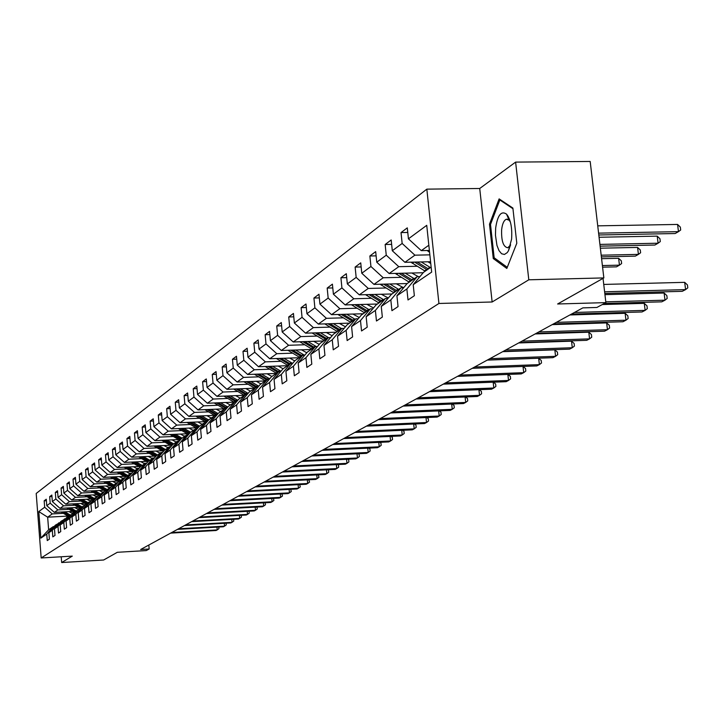 <?xml version="1.0" encoding="UTF-8"?>
<svg xmlns="http://www.w3.org/2000/svg" width="724" height="724" viewBox="0 0 724 724"><rect width="100%" height="100%" fill="white"/><g stroke="black" fill="none" stroke-linecap="round" stroke-linejoin="round"><path stroke-width="1.09" d="M426.834 189.145L36.2 493.46L41.178 557.969L438.925 303.474L426.834 189.145L479.722 188.493L492.139 301.989L528.801 279.799L515.615 162.104L479.722 188.493M515.615 162.104L590.187 161.461L603.843 277.916L557.616 303.989L605.879 302.614L603.038 278.369M507.805 217.082L508.103 216.223M61.205 556.774L61.667 562.539L103.65 560.005L117.324 552.294L146.257 550.575L149.162 549L148.827 545.036M528.801 279.799L603.843 277.916M68.101 516.067L47.657 517.18L48.635 529.787L53.223 526.638L46.752 534.104L47.259 540.575L49.386 539.154L48.879 532.665L52.309 530.321L52.825 536.864L54.997 535.416L54.481 528.846L57.992 526.457L58.517 533.063L60.735 531.588L60.21 524.945L63.803 522.502L64.336 529.19L66.608 527.669L66.074 520.954L69.748 518.456L70.291 525.217L72.617 523.66L72.074 516.873L75.839 514.312L76.382 521.153L78.762 519.561L78.219 512.692L82.065 510.076L82.617 516.99L85.061 515.361L84.5 508.411L88.446 505.732L89.007 512.728L91.505 511.063L90.943 504.031L94.98 501.279L95.55 508.366L98.111 506.655L97.532 499.542L101.677 496.727L102.256 503.895L104.88 502.139L104.292 494.945L108.537 492.058L109.125 499.307L111.813 497.515L111.215 490.229L115.569 487.27L116.175 494.61L118.926 492.773L118.32 485.397L122.781 482.365L123.397 489.795L126.22 487.904L125.605 480.437L130.175 477.324L130.809 484.854L133.705 482.917L133.071 475.351L137.768 472.157L138.411 479.777L141.388 477.795L140.746 470.129L145.56 466.853L146.221 474.573L149.271 472.528L148.619 464.772L153.569 461.405L154.23 469.224L157.37 467.134L156.701 459.269L161.787 455.812L162.466 463.731L165.696 461.577L165.009 453.613L170.24 450.057L170.927 458.084L174.249 455.876L173.543 447.803L178.918 444.147L179.633 452.283L183.036 450.011L182.321 441.83L187.851 438.065L188.575 446.319L192.086 443.975L191.353 435.685L197.037 431.812L197.779 440.183L201.39 437.776L200.648 429.359L206.494 425.377L207.254 433.866L210.974 431.386L210.204 422.852L216.232 418.753L217.01 427.359L220.838 424.798L220.06 416.146L226.268 411.92L227.055 420.653L231.001 418.019L230.205 409.241L236.603 404.888L237.409 413.748L241.481 411.033L240.667 402.119L247.264 397.63L248.088 406.626L252.287 403.829L251.445 394.779L258.26 390.146L259.102 399.277L263.436 396.39L262.577 387.204L269.599 382.426L270.468 391.693L274.939 388.716L274.061 379.385L281.319 374.444L282.206 383.865L286.822 380.788L285.926 371.312L293.419 366.208L294.333 375.783L299.103 372.598L298.188 362.968L305.935 357.692L306.867 367.421L311.8 364.127L310.858 354.344L318.877 348.887L319.836 358.769L324.94 355.366L323.972 345.42L332.262 339.773L333.248 349.828L338.533 346.298L337.538 336.18L346.126 330.334L347.14 340.561L352.615 336.904L351.593 326.614L360.489 320.56L361.538 330.959L367.213 327.176L366.154 316.705L375.385 310.424L376.462 321.003L382.344 317.085L381.258 306.424L390.833 299.908L391.937 310.677L398.046 306.605L396.933 295.754L406.87 288.985L408.01 299.962L414.354 295.727L413.205 284.677L431.667 272.106L426.735 225.327L408.436 238.829L407.295 227.861L401.024 232.576L407.766 232.449M46.752 534.104L40.843 538.131L38.788 511.569L44.671 507.234L44.164 500.8L46.39 500.682M401.024 232.576L402.155 243.463L392.299 250.739L391.186 239.97L385.159 244.504L386.254 255.201L376.761 262.206L375.684 251.626L369.864 255.988L370.932 266.504L361.783 273.256L360.733 262.857L355.131 267.075L356.163 277.401L347.339 283.908L346.316 273.69L340.913 277.754L341.918 287.908L333.402 294.197L332.406 284.152L327.185 288.071L328.162 298.053L319.936 304.125L318.976 294.243L313.926 298.035L314.886 307.854L306.931 313.727L305.99 303.999L301.112 307.664L302.044 317.329L294.36 323.004L293.446 313.438L288.722 316.976L289.636 326.488L282.197 331.972L281.301 322.56L276.74 325.99L277.627 335.348L270.423 340.66L269.554 331.393L265.138 334.714L265.998 343.927L259.029 349.068L258.178 339.945L253.898 343.158L254.739 352.235L247.979 357.222L247.146 348.226L243.002 351.348L243.825 360.29L237.273 365.122L236.467 356.262L232.44 359.285L233.246 368.091L226.893 372.779L226.105 364.054L222.196 366.987L222.983 375.666L216.82 380.209L216.042 371.611L212.259 374.453L213.028 383.014L207.046 387.431L206.286 378.942L202.602 381.711L203.353 390.146L197.543 394.435L196.801 386.073L193.236 388.752L193.969 397.078L188.321 401.241L187.597 392.987L184.122 395.603L184.846 403.802L179.353 407.856L178.647 399.72L175.271 402.254L175.977 410.345L170.638 414.282L169.941 406.264L166.665 408.725L167.353 416.716L162.158 420.544L161.479 412.626L158.285 415.024L158.963 422.907L153.913 426.626L153.244 418.816L150.13 421.151L150.8 428.925L145.877 432.554L145.225 424.843L142.194 427.115L142.845 434.789L138.058 438.328L137.415 430.708L134.465 432.925L135.107 440.509L130.438 443.948L129.813 436.427L126.935 438.581L127.56 446.075L123.017 449.423L122.401 441.993L119.596 444.102L120.211 451.495L115.786 454.762L115.17 447.423L112.446 449.477L113.044 456.781L108.727 459.966L108.129 452.717L105.469 454.717L106.057 461.939L101.849 465.043L101.26 457.885L98.663 459.84L99.242 466.962L95.134 470.003L94.554 462.926L92.02 464.826L92.591 471.876L88.581 474.835L88.011 467.84L85.541 469.704L86.102 476.664L82.183 479.55L81.622 472.645L79.206 474.455L79.758 481.342L75.939 484.166L75.386 477.333L73.024 479.107L73.567 485.904L69.83 488.664L69.296 481.913L66.988 483.641L67.522 490.374L63.875 493.062L63.341 486.383L61.087 488.076L61.612 494.727L58.047 497.361L57.522 490.754L55.323 492.411L55.839 498.99L52.345 501.569L51.838 495.035L49.684 496.655L50.191 503.162L46.779 505.678L46.273 499.216L44.164 500.8M605.879 302.614L596.884 307.465L582.856 307.872L140.637 549.507L149.162 549M48.879 532.665L55.368 525.162L59.784 522.719M72.671 511.406L54.372 512.393L57.839 509.922L69.061 509.316M79.233 508.773L77.025 508.891M58.843 522.773L52.309 530.321M46.779 505.678L54.372 512.393M50.191 503.162L57.839 509.922M54.481 528.846L61.042 521.271L65.549 518.773M78.608 507.37L60.02 508.357L63.567 505.832L74.916 505.225M85.188 504.682L83.007 504.8M64.59 518.827L57.992 526.457M52.345 501.569L60.02 508.357M55.839 498.99L63.567 505.832M60.21 524.945L66.834 517.289L71.45 514.737M84.681 503.234L65.803 504.23L69.432 501.651L80.907 501.044M91.333 500.501L89.133 500.61M70.472 514.791L63.803 522.502M58.047 497.361L65.803 504.23M61.612 494.727L69.432 501.651M66.074 520.954L72.771 513.216L77.486 510.61M90.898 499.008L71.721 500.012L75.423 497.37L87.025 496.764M97.686 496.212L95.396 496.329M76.482 510.664L69.748 518.456M63.875 493.062L71.721 500.012M67.522 490.374L75.423 497.37M72.074 516.873L78.835 509.044L83.667 506.375M97.26 494.691L77.767 495.696L81.559 492.99L93.296 492.392M104.184 491.831L101.812 491.949M82.636 506.429L75.839 514.312M69.83 488.664L77.767 495.696M73.567 485.904L81.559 492.99M78.219 512.692L85.043 504.782L88.943 502.103L89.993 502.049M103.767 490.266L83.957 491.279L87.839 488.51L99.713 487.904M110.844 487.343L108.374 487.469M88.943 502.103L82.065 510.076M75.939 484.166L83.957 491.279M79.758 481.342L87.839 488.51M84.5 508.411L91.405 500.411L95.396 497.678L96.473 497.623M110.437 485.741L90.301 486.754L94.274 483.922L106.283 483.315M117.659 482.745L115.098 482.872M95.396 497.678L88.446 505.732M82.183 479.55L90.301 486.754M86.102 476.664L94.274 483.922M90.943 504.031L97.912 495.94L102.003 493.135L103.107 493.08M117.27 481.098L96.79 482.13L100.862 479.225L113.007 478.618M124.646 478.039L121.994 478.166M102.003 493.135L94.98 501.279M88.581 474.835L96.79 482.13M92.591 471.876L100.862 479.225M97.532 499.542L104.582 491.361L108.772 488.492L109.903 488.429M124.275 476.347L103.442 477.378L107.614 474.41L119.903 473.804M131.813 473.215L129.053 473.351M108.772 488.492L101.677 496.727M95.134 470.003L103.442 477.378M99.242 466.962L107.614 474.41M104.292 494.945L111.415 486.673L115.704 483.723L116.872 483.668M131.442 471.487L110.256 472.519L114.528 469.469L126.962 468.862M139.153 468.274L136.284 468.41M115.704 483.723L108.537 492.058M101.849 465.043L110.256 472.519M106.057 461.939L114.528 469.469M111.215 490.229L118.419 481.858L122.818 478.836L124.012 478.781M138.8 466.5L117.234 467.541L121.623 464.41L134.212 463.812M146.682 463.206L143.705 463.351M122.818 478.836L115.569 487.27M108.727 459.966L117.234 467.541M113.044 456.781L121.623 464.41M118.32 485.397L125.605 476.926L130.112 473.831L131.334 473.768M146.348 461.387L124.392 462.437L128.89 459.224L141.632 458.618M153.045 458.084L151.316 458.165M130.112 473.831L122.781 482.365M115.786 454.762L124.392 462.437M120.211 451.495L128.89 459.224M125.605 480.437L132.972 471.867L137.596 468.69L138.845 468.636M154.094 456.138L131.741 457.197L136.347 453.903L149.253 453.305M160.791 452.762L159.117 452.844M137.596 468.69L130.175 477.324M123.017 449.423L131.741 457.197M127.56 446.075L136.347 453.903M133.071 475.351L140.519 466.681L145.271 463.423L146.556 463.36M162.031 450.762L139.27 451.821L144.004 448.446L157.063 447.848M168.737 447.305L167.135 447.378M145.271 463.423L137.768 472.157M130.438 443.948L139.27 451.821M135.107 440.509L144.004 448.446M140.746 470.129L148.275 461.36L153.153 458.011L154.474 457.948M170.194 445.242L146.999 446.31L151.859 442.844L165.09 442.237M176.891 441.703L175.362 441.776M153.153 458.011L145.56 466.853M138.058 438.328L146.999 446.31M142.845 434.789L151.859 442.844M148.619 464.772L156.239 455.894L161.244 452.455L162.601 452.391M178.566 439.577L154.936 440.644L159.923 437.088L173.326 436.491M185.263 435.957L183.815 436.02M161.244 452.455L153.569 461.405M145.877 432.554L154.936 440.644M150.8 428.925L159.923 437.088M156.701 459.269L164.411 450.274L169.552 446.744L170.945 446.681M187.172 433.767L163.081 434.834L168.203 431.178L181.778 430.581M193.86 430.047L192.493 430.11M169.552 446.744L161.787 455.812M153.913 426.626L163.081 434.834M158.963 422.907L168.203 431.178M165.009 453.613L172.81 444.509L178.095 440.88L179.534 440.816M196.023 427.784L171.452 428.861L176.719 425.106L190.475 424.508M202.693 423.983L201.417 424.038M178.095 440.88L170.24 450.057M162.158 420.544L171.452 428.861M167.353 416.716L176.719 425.106M173.543 447.803L181.443 438.581L186.873 434.853L188.349 434.78M205.118 421.649L180.059 422.726L185.471 418.861L199.408 418.273M211.779 417.748L210.594 417.793M186.873 434.853L178.918 444.147M170.638 414.282L180.059 422.726M175.977 410.345L185.471 418.861M182.321 441.83L190.312 432.481L195.905 428.653L197.417 428.581L186.955 422.427M204.865 409.639L214.485 415.35L188.901 416.409L194.466 412.436L208.593 411.856M221.119 411.332L220.033 411.377M195.905 428.653L187.851 438.065M179.353 407.856L188.901 416.409M184.846 403.802L194.466 412.436M191.353 435.685L199.444 426.219L205.191 422.273L206.756 422.201M224.096 408.843L197.996 409.92L203.725 405.838L218.051 405.25M230.721 404.734L229.752 404.779M205.191 422.273L197.037 431.812M188.321 401.241L197.996 409.92M193.969 397.078L203.725 405.838M200.648 429.359L208.829 419.766L214.747 415.703L216.358 415.639M234.006 402.173L207.354 403.241L213.254 399.042L227.779 398.462M240.603 397.947L239.753 397.983M214.747 415.703L206.494 425.377M197.543 394.435L207.354 403.241M203.353 390.146L213.254 399.042M210.204 422.852L218.494 413.132L224.585 408.951L226.25 408.879M244.214 395.295L216.992 396.372L223.064 392.037L237.789 391.467M250.776 390.96L250.052 390.987M224.585 408.951L216.232 418.753M207.046 387.431L216.992 396.372M213.028 383.014L223.064 392.037M220.06 416.146L228.449 406.291L234.73 401.983L236.44 401.92M254.739 388.218L226.911 389.295L233.164 384.833L248.106 384.263M261.255 383.765L260.667 383.783M234.73 401.983L226.268 411.92M216.82 380.209L226.911 389.295M222.983 375.666L233.164 384.833M230.205 409.241L238.703 399.25L245.174 394.815L246.938 394.743M265.373 380.942L237.128 382.001L243.572 377.403L258.73 376.842M245.174 394.815L236.603 404.888M226.893 372.779L237.128 382.001M233.246 368.091L243.572 377.403M240.667 402.119L249.273 391.992L255.943 387.412L257.762 387.349M276.297 373.439L247.662 374.489L254.305 369.747L269.69 369.195M255.943 387.412L247.264 397.63M237.273 365.122L247.662 374.489M243.825 360.29L254.305 369.747M251.445 394.779L260.178 384.507L267.056 379.783L268.93 379.711M287.555 365.701L258.522 366.742L265.373 361.855L280.993 361.303M267.056 379.783L258.26 390.146M247.979 357.222L258.522 366.742M254.739 352.235L265.373 361.855M262.577 387.204L271.419 376.788L278.514 371.91L280.459 371.837M299.175 357.728L269.726 358.751L276.803 353.701L292.65 353.158M278.514 371.91L269.599 382.426M259.029 349.068L269.726 358.751M265.998 343.927L276.803 353.701M274.061 379.385L283.021 368.815L290.351 363.783L292.36 363.71M311.166 349.493L281.292 350.497L288.595 345.285L304.695 344.76M290.351 363.783L281.319 374.444M270.423 340.66L281.292 350.497M277.627 335.348L288.595 345.285M285.926 371.312L295.012 360.588L302.578 355.384L304.659 355.312M323.538 340.995L293.229 341.981L300.777 336.597L317.13 336.072M302.578 355.384L293.419 366.208M282.197 331.972L293.229 341.981M289.636 326.488L300.777 336.597M298.188 362.968L307.392 352.081L315.221 346.706L317.365 346.633M336.325 332.207L305.573 333.176L313.365 327.61L329.981 327.103M345.592 326.624L345.095 326.642M315.221 346.706L305.935 357.692M294.36 323.004L305.573 333.176M302.044 317.329L313.365 327.61M310.858 354.344L320.198 343.294L328.289 337.728L330.515 337.656M349.547 323.13L318.325 324.081L326.388 318.325L343.276 317.827M359.394 317.347L358.833 317.365M328.289 337.728L318.877 348.887M306.931 313.727L318.325 324.081M314.886 307.854L326.388 318.325M323.972 345.42L333.438 334.198L341.818 328.443L344.117 328.37M363.213 313.745L331.52 314.668L339.864 308.714L357.023 308.225M373.674 307.754L373.059 307.772M341.818 328.443L332.262 339.773M319.936 304.125L331.52 314.668M328.162 298.053L339.864 308.714M337.538 336.18L347.14 324.786L355.819 318.822L358.208 318.759M377.358 304.026L345.167 304.922L353.81 298.759L371.267 298.288M388.471 297.826L387.802 297.845M355.819 318.822L346.126 330.334M333.402 294.197L345.167 304.922M341.918 287.908L353.81 298.759M351.593 326.614L361.339 315.04L370.326 308.867L372.806 308.795M392.01 293.971L359.312 294.84L368.263 288.451L386.01 287.998M403.811 287.537L403.087 287.555M370.326 308.867L360.489 320.56M347.339 283.908L359.312 294.84M356.163 277.401L368.263 288.451M366.154 316.705L376.046 304.931L385.358 298.532L387.937 298.469M407.178 283.555L373.955 284.387L383.24 277.763L401.295 277.328M385.358 298.532L375.385 310.424M361.783 273.256L373.955 284.387M370.932 266.504L383.24 277.763M381.258 306.424L391.295 294.46L400.96 287.817L403.63 287.754L396.309 283.826M423.187 272.74L389.15 273.545L398.779 266.676L417.16 266.26M400.96 287.817L390.833 299.908M376.761 262.206L389.15 273.545M386.254 255.201L398.779 266.676M396.933 295.754L407.114 283.591L417.16 276.704L419.938 276.631M430.572 261.735L404.906 262.305L414.906 255.174L429.848 254.857M417.16 276.704L406.87 288.985M392.299 250.739L404.906 262.305M402.155 243.463L414.906 255.174M413.205 284.677L423.549 272.305L431.142 267.093M429.386 250.459L421.278 250.631L428.834 245.237M408.436 238.829L421.278 250.631M492.139 301.989L438.925 303.474M61.667 562.539L72.291 556.113L41.178 557.969M53.223 526.638L54.137 526.583M73.405 512.773L71.169 512.891M63.341 513.316L52.228 513.913L47.657 517.18L38.788 511.569M48.635 529.787L40.843 538.131M44.671 507.234L52.228 513.913M385.159 244.504L391.639 244.377M369.864 255.988L376.109 255.862M355.131 267.075L361.149 266.939M340.913 277.754L346.715 277.618M327.185 288.071L332.778 287.935M313.926 298.035L319.329 297.89M301.112 307.664L306.333 307.519M288.722 316.976L293.772 316.831M276.74 325.99L281.618 325.845M265.138 334.714L269.853 334.56M253.898 343.158L258.459 343.013M243.002 351.348L247.427 351.203M232.44 359.285L236.73 359.14M222.196 366.987L226.35 366.833M212.259 374.453L216.286 374.308M202.602 381.711L206.521 381.566M193.236 388.752L197.028 388.607M184.122 395.603L187.815 395.458M175.271 402.254L178.855 402.11M166.665 408.725L170.149 408.589M158.285 415.024L161.669 414.879M150.13 421.151L153.434 421.015M142.194 427.115L145.406 426.979M134.465 432.925L137.587 432.789M126.935 438.581L129.976 438.445M119.596 444.102L122.564 443.966M112.446 449.477L115.333 449.342M105.469 454.717L108.283 454.591M98.663 459.84L101.405 459.704M92.02 464.826L94.699 464.699M85.541 469.704L88.156 469.577M79.206 474.455L81.758 474.329M73.024 479.107L75.522 478.98M66.988 483.641L69.423 483.523M61.087 488.076L63.468 487.958M55.323 492.411L57.649 492.293M49.684 496.655L51.956 496.537M499.126 198.892L489.496 224.187L493.27 258.549L506.827 268.441L516.8 243.246L512.882 208.06L499.126 198.892M495.18 258.513L493.27 258.549M490.619 224.159L489.496 224.187M604.612 291.79L685.583 289.609L682.234 291.329L604.802 293.437M603.744 284.432L684.687 282.342L685.583 289.609L687.8 287.853L687.447 284.948L684.687 282.342M427.133 250.504L429.576 252.278M598.802 234.983L675.148 233.535L678.469 231.653L677.583 224.44L597.734 225.843M677.583 224.44L680.334 227.11L680.687 229.988L678.469 231.653L598.594 233.146M495.659 228.06L495.46 235.264L496.963 245.436L498.999 250.613L501.587 253.753L504.438 254.459L507.198 252.64L508.438 250.83L511.587 239.173C512.348 227.707 510.664 219.363 506.547 214.132C501.207 210.485 497.578 215.128 495.659 228.06M510.384 222.006L509.126 220.223L506.366 219.245C503.931 220.25 502.347 223.752 501.632 229.725C501.279 241.047 503.343 247.065 507.832 247.762L510.637 244.875M507.85 217.2L508.158 216.313M507.271 267.319L494.157 257.771L490.501 224.458L499.841 199.96L512.954 208.702M500.709 199.951L499.841 199.96M605.789 301.854L664.985 300.179L661.754 301.836L604.278 303.474M604.947 294.65L664.116 293.03L664.985 300.179L667.193 298.433L666.849 295.582L664.116 293.03M574.458 312.469L645.12 310.37L642.007 311.963L571.508 314.08M602.287 304.551L644.279 303.347L645.12 310.37L647.319 308.641L646.985 305.836L644.279 303.347M410.888 262.169L425.178 271.192M421.25 261.943L430.427 267.581M427.956 261.789L430.762 263.527M414.59 262.088L427.169 269.826M600.115 246.16L654.885 245.038L658.08 243.219L657.22 236.133L599.074 237.255M428.427 268.957L417.169 262.034M657.22 236.133L659.944 238.739L660.288 241.572L658.08 243.219L599.915 244.404M395.232 273.401L409.196 282.161M405.25 273.165L414.255 278.695M411.838 273.011L418.345 276.668M398.834 273.319L411.114 280.849M601.373 256.884L635.328 256.133L638.414 254.386L637.582 247.418L600.359 248.196M412.327 280.016L401.313 273.256M637.582 247.418L640.278 249.97L640.613 252.748L638.414 254.386L601.173 255.201M556.349 322.361L625.952 320.198L622.948 321.746L553.507 323.918M569.897 314.958L625.138 313.302L625.952 320.198L628.142 318.488L627.817 315.736L625.138 313.302M538.873 331.909L607.445 329.701L604.54 331.185L536.131 333.411M552.231 324.614L606.658 322.904L607.445 329.701L609.626 328.008L609.309 325.293L606.658 322.904M521.986 341.14L589.571 338.868L586.757 340.316L519.334 342.588M535.163 333.936L588.793 332.189L589.571 338.868L591.734 337.194L591.427 334.524L588.793 332.189M380.136 284.233L393.793 292.749M389.82 283.989L398.671 289.401M383.639 284.143L395.639 291.482M602.585 267.174L616.459 266.848L619.436 265.156L618.631 258.305L601.59 258.685M396.806 290.677L386.028 284.079M618.631 258.305L621.301 260.794L621.626 263.536L619.436 265.156L602.395 265.554M365.575 294.668L378.923 302.958M374.942 294.424L383.63 299.727M381.331 294.252L388.308 298.026M368.987 294.577L380.706 301.736M381.838 300.958L371.285 294.523M351.511 304.75L364.57 312.813M360.579 304.496L369.122 309.691M366.869 304.324L373.521 307.944M354.832 304.659L366.29 311.628M367.385 310.886L357.05 304.596M337.936 314.478L350.706 322.334M346.706 314.225L355.104 319.32M352.896 314.044L359.24 317.519M341.158 314.388L352.371 321.194M353.43 320.47L343.303 314.325M324.804 323.881L337.312 331.538M333.302 323.619L341.556 328.624M339.402 323.438L345.457 326.777M327.945 323.782L338.923 330.434M339.936 329.728L330.017 323.719M312.107 332.968L324.352 340.434M320.343 332.714L328.642 337.719M326.352 332.524L332.135 335.737M315.166 332.877L325.909 339.366M326.895 338.687L317.166 332.814M299.827 341.764L311.818 349.04M307.809 341.502L316.433 346.669M313.727 341.312L319.257 344.398M302.795 341.665L313.32 348.009M314.27 347.357L304.732 341.601M287.935 350.271L299.673 357.385M295.663 350.018L304.623 355.312M301.501 349.819L306.795 352.787M290.822 350.181L301.13 356.38M302.053 355.746L292.695 350.117M276.405 358.516L287.917 365.457M283.917 358.253L292.614 363.412M289.663 358.054L294.731 360.914M279.22 358.416L289.329 364.489M290.224 363.873L281.03 358.353M265.246 366.498L276.523 373.285M272.523 366.244L280.966 371.24M278.188 366.036L283.066 368.788M267.98 366.407L277.889 372.344M279.03 371.892L269.735 366.344M254.414 374.245L265.473 380.869M261.482 373.982L269.681 378.842M267.075 373.774L271.862 376.48M257.074 374.145L266.803 379.955M268.314 379.738L258.776 374.082M243.916 381.747L254.758 388.227M250.766 381.494L258.73 386.209M256.287 381.286L261.002 383.937M246.495 381.648L256.151 387.403M257.816 387.286L248.151 381.584M233.716 389.032L244.359 395.376M240.377 388.779L248.115 393.358M245.816 388.562L250.468 391.177M236.232 388.933L246.088 394.779M247.228 394.408L237.834 388.869M223.825 396.1L234.259 402.309M230.286 395.847L237.816 400.3M235.662 395.639L240.241 398.2M226.268 396.001L236.323 401.92M236.947 401.322L227.825 395.947M214.204 402.969L224.449 409.042M220.494 402.716L227.816 407.042M225.788 402.499L230.304 405.024M216.585 402.87L226.44 408.662M226.965 408.037L218.096 402.816M207.182 409.54L215.634 414.562L214.485 415.35L215.1 415.694M210.974 409.386L218.096 413.603M216.205 409.169L220.648 411.657M215.634 414.562L216.757 415.169M217.272 414.562L208.648 409.485M195.788 416.119L206.159 422.228M201.715 415.875L208.657 419.974M206.883 415.657L211.263 418.101M198.032 416.029L207.354 421.504M207.851 420.916L199.462 415.965M192.72 422.183L199.498 426.183M197.824 421.965L202.141 424.364M189.136 422.336L198.213 427.658M198.702 427.088L190.521 422.273M178.357 428.563L188.566 434.527M183.968 428.318L190.656 432.255M189 428.092L193.263 430.463M180.484 428.463L189.317 433.649M189.797 433.097L181.833 428.409M505.678 350.054L572.277 347.737L569.562 349.131L503.117 351.448M518.665 342.95L571.526 341.167L572.277 347.737L574.431 346.081L574.132 343.457L571.526 341.167M489.904 358.67L555.561 356.317L552.928 357.674L487.424 360.027M502.709 351.674L554.828 349.855L555.561 356.317L557.697 354.679L557.408 352.09L554.828 349.855M474.636 367.014L539.371 364.625L536.828 365.928L472.238 368.317M487.27 360.109L538.656 358.253L539.371 364.625L541.498 362.996L541.217 360.452L538.656 358.253M459.858 375.086L523.705 372.661L521.235 373.928L457.541 376.353M523.063 366.444L525.543 368.543L525.814 371.05L523.705 372.661L523.009 366.444M445.55 382.906L508.519 380.453L506.13 381.684L443.296 384.136M508.022 374.435L510.348 376.389L510.619 378.851L508.519 380.453L507.859 374.435M431.685 390.48L493.804 388.001L491.487 389.195L429.504 391.675M493.451 382.172L495.623 383.992L495.895 386.417L493.804 388.001L493.171 382.191M418.237 397.829L479.532 395.331L477.288 396.481L416.119 398.987M479.306 389.684L481.351 391.358L481.605 393.756L479.532 395.331L478.926 389.693M405.196 404.951L465.686 402.435L463.505 403.549L403.141 406.074M465.586 396.96L467.496 398.517L467.749 400.879L465.686 402.435L465.107 396.978M392.544 411.866L452.247 409.322L450.129 410.418L390.553 412.961M452.274 404.019L454.048 405.458L454.292 407.784L452.247 409.322L451.686 404.046M380.254 418.581L439.197 416.019L437.142 417.078L378.317 419.639M439.332 410.87L440.988 412.2L441.233 414.499L439.197 416.019L438.663 410.906M368.326 425.106L426.517 422.526L424.517 423.549L366.444 426.128M426.762 417.531L428.3 418.753L428.536 421.015L426.517 422.526L426.002 417.567M356.724 431.441L414.191 428.852L412.255 429.848L354.896 432.436M414.544 423.993L415.965 425.115L416.2 427.35L414.191 428.852L413.703 424.038M345.457 437.595L402.218 434.997L400.327 435.966L343.683 438.563M402.662 430.282L403.983 431.305L404.209 433.513L402.218 434.997L401.739 430.318M334.497 443.586L390.562 440.979L388.725 441.921L332.769 444.527M391.105 436.391L392.317 437.332L392.535 439.504L390.562 440.979L390.1 436.436M323.836 449.414L379.222 446.798L377.43 447.713L322.153 450.328M379.856 442.337L380.969 443.188L381.186 445.332L379.222 446.798L378.779 442.382M313.456 455.079L368.19 452.455L366.444 453.351L311.818 455.975M368.905 448.12L369.919 448.898L370.136 451.007L368.19 452.455L367.756 448.174M303.356 460.6L357.439 457.975L355.746 458.844L301.763 461.469M358.244 453.749L359.167 454.446L359.376 456.536L357.439 457.975L357.023 453.803M293.519 465.975L346.968 463.342L345.321 464.193L291.962 466.826M347.846 459.224L348.687 459.858L348.896 461.921L346.968 463.342L346.57 459.288M283.935 471.215L336.769 468.573L335.158 469.405L282.423 472.039M337.728 464.564L338.479 465.134L338.678 467.17L336.769 468.573L336.389 464.627M274.595 476.32L326.823 473.677L325.257 474.482L273.12 477.125M327.854 469.767L328.524 470.265L328.723 472.283L326.823 473.677L326.452 469.84M169.995 434.527L179.932 440.337M175.452 434.282L182.05 438.165M180.421 434.065L184.629 436.391M172.059 434.436L180.665 439.486M181.136 438.943L173.371 434.373M161.841 440.337L171.534 446.002M167.163 440.092L173.669 443.921M172.068 439.875L176.213 442.165M163.859 440.246L172.249 445.16M172.701 444.636L165.135 440.183M153.913 445.993L163.352 451.514M159.081 445.758L165.506 449.523M163.941 445.532L168.031 447.794M155.868 445.903L164.049 450.699M164.529 450.192L157.117 445.848M146.176 451.505L155.388 456.88M151.216 451.269L157.56 454.98M156.013 451.043L160.049 453.269M148.085 451.414L156.067 456.084M156.601 455.64L149.298 451.36M265.491 481.297L317.13 478.654L315.601 479.433L264.052 482.075M318.225 474.835L319.012 477.27L317.13 478.654L316.768 474.908M256.604 486.148L307.673 483.505L306.18 484.266L255.201 486.908M308.831 479.786L309.546 482.13L307.673 483.505L307.329 479.858M247.943 490.881L298.451 488.238L296.994 488.981L246.576 491.623M299.673 484.609L300.306 486.881L298.451 488.238L298.116 484.691M239.49 495.497L289.446 492.854L288.025 493.587L238.16 496.23M290.722 489.315L291.292 491.506L289.446 492.854L289.12 489.397M231.246 500.003L280.659 497.361L279.265 498.076L229.933 500.718M281.989 493.904L282.487 496.031L280.659 497.361L280.342 493.994M223.182 504.402L272.079 501.768L270.722 502.465L221.915 505.099M273.464 498.393L273.889 500.447L272.079 501.768L271.772 498.483M215.318 508.701L263.69 506.067L262.369 506.755L214.078 509.388M265.129 502.764L265.491 504.755L263.69 506.067L263.391 502.863M207.634 512.9L255.5 510.275L254.205 510.936L206.421 513.569M256.984 507.044L257.292 508.972L255.5 510.275L255.21 507.144M138.646 456.871L147.624 462.111M143.551 456.636L149.814 460.301M148.293 456.419L152.275 458.609M140.501 456.781L148.293 461.342M148.882 460.944L141.678 456.726M131.297 462.102L140.058 467.215M136.076 461.876L142.266 465.487M140.764 461.65L144.7 463.812M133.107 462.021L140.782 466.5M141.352 466.111L134.257 461.966M124.13 467.206L132.682 472.202M128.791 466.98L134.899 470.546M133.424 466.754L137.307 468.89M125.895 467.125L133.46 471.532M134.012 471.152L127.017 467.071M117.134 472.184L125.496 477.053M121.686 471.967L127.714 475.478M126.266 471.74L130.094 473.84M118.863 472.102L126.311 476.446M126.854 476.066L119.949 472.048M110.31 477.044L118.501 481.804M114.745 476.826L120.709 480.293M119.279 476.6L123.406 478.808M111.994 476.962L119.333 481.234M119.867 480.872L113.062 476.908M103.65 481.786L111.713 486.474M107.976 481.569L113.867 484.99M112.455 481.342L116.881 483.65M105.288 481.704L112.528 485.904M113.044 485.551L106.328 481.65M97.143 486.41L105.08 491.026M101.369 486.193L107.188 489.578M105.795 485.976L110.084 488.22M98.745 486.329L105.876 490.474M106.383 490.13L99.758 486.275M90.79 490.926L98.609 495.469M94.916 490.718L100.663 494.058M99.297 490.492L103.451 492.682M92.355 490.854L99.387 494.935M99.885 494.592L93.342 490.8M200.123 517.008L247.499 514.384L246.232 515.026L198.937 517.66M249.029 511.225L249.273 513.09L247.499 514.384L247.219 511.325M84.581 495.343L92.283 499.813M88.609 495.135L94.292 498.429M92.944 494.908L96.971 497.044M86.111 495.27L93.043 499.289M93.532 498.954L87.079 495.216M192.783 521.018L239.671 518.393L238.431 519.027L191.625 521.651M241.246 515.307L241.436 517.117L239.671 518.393L239.4 515.407M78.509 499.66L86.102 504.058M82.455 499.451L88.066 502.7M86.735 499.225L90.636 501.298M80.002 499.578L86.853 503.542M87.323 503.216L80.952 499.533M185.606 524.936L232.015 522.321L230.802 522.945L184.475 525.561M233.608 519.298L233.771 521.054L232.015 522.321L231.752 519.407M72.581 503.877L80.065 508.203M76.427 503.669L81.984 506.881M80.672 503.451L84.455 505.47M74.038 503.795L80.789 507.705M81.251 507.388L74.961 503.75M178.593 528.773L224.53 526.158L223.345 526.773L177.48 529.38M226.114 523.208L226.268 524.9L224.53 526.158L224.277 523.307M66.78 507.995L74.156 512.257M70.545 507.796L76.038 510.972M74.735 507.569L78.409 509.542M68.21 507.922L74.871 511.768M75.323 511.461L69.106 507.877M171.724 532.529L217.209 529.923L216.051 530.511L170.638 533.117M218.793 527.027L218.938 528.665L217.209 529.923L216.965 527.135M61.106 512.031L68.382 516.221M64.789 511.832L70.219 514.963M68.934 511.606L72.5 513.524M62.499 511.949L69.079 515.75M69.522 515.443L63.386 511.904M429.459 251.165L428.671 251.726M426.617 269.491L424.626 270.857M429.875 267.256L427.875 268.631M413.974 262.106L412.318 263.274M410.571 280.523L408.653 281.844M413.712 278.369L411.784 279.69M398.073 273.337L396.553 274.405M395.105 291.166L393.259 292.433M398.137 289.075L396.272 290.36M382.734 284.161L381.349 285.138M380.181 301.419L378.399 302.65M383.105 299.41L381.313 300.641M367.946 294.605L366.688 295.492M365.774 311.329L364.054 312.506M368.597 309.383L366.869 310.578M353.674 304.686L352.534 305.492M351.864 320.895L350.199 322.035M354.588 319.012L352.914 320.171M339.891 314.424L338.868 315.148M338.416 330.135L336.814 331.239M341.058 328.325L339.438 329.438M326.569 323.827L325.655 324.479M325.411 339.076L323.863 340.144M327.963 337.321L326.397 338.398M313.691 332.922L312.877 333.502M312.831 347.728L311.329 348.76M315.302 346.027L313.791 347.067M301.238 341.719L300.505 342.235M300.659 356.099L299.202 357.104M303.048 354.461L301.582 355.466M289.184 350.235L288.541 350.688M288.858 364.208L287.446 365.186M291.175 362.624L289.754 363.593M277.5 358.48L276.948 358.869M277.428 372.073L276.061 373.014M279.672 370.525L278.297 371.475M266.188 366.471L265.708 366.806M266.341 379.693L265.02 380.607M268.523 378.2L267.183 379.114M255.59 387.087L254.305 387.974M257.708 385.63L256.405 386.526M245.164 394.254L243.907 395.114M247.21 392.851L245.952 393.711M235.029 401.223L233.816 402.055M237.019 399.856L235.798 400.698M225.191 407.983L224.015 408.798M227.128 406.662L225.942 407.476M217.517 413.268L216.358 414.056M206.34 420.952L205.227 421.712M208.168 419.694L207.046 420.463M197.308 427.16L196.222 427.902M199.082 425.938L197.996 426.689M188.512 433.205L187.462 433.929M190.24 432.02L189.181 432.744M179.959 439.088L178.928 439.794M181.643 437.93L180.611 438.644M171.633 444.817L170.629 445.504M173.262 443.694L172.258 444.382M163.515 450.391L162.547 451.061M165.108 449.296L164.131 449.966M155.615 455.83L154.665 456.482M157.171 454.762L156.212 455.414M147.913 461.125L146.99 461.758M149.425 460.084L148.492 460.717M140.402 466.283L139.497 466.908M141.877 465.27L140.972 465.894M133.08 471.324L132.202 471.921M134.519 470.329L133.641 470.935M125.94 476.229L125.08 476.826M127.343 475.27L126.483 475.858M118.962 481.026L118.13 481.605M120.338 480.084L119.496 480.664M112.166 485.704L111.342 486.266M113.505 484.781L112.682 485.342M105.523 490.275L104.718 490.818M106.826 489.37L106.03 489.922M99.034 494.727L98.256 495.27M100.31 493.849L99.523 494.392M92.69 499.089L91.93 499.614M93.939 498.23L93.179 498.755M86.5 503.343L85.758 503.859M87.722 502.51L86.971 503.026M80.445 507.506L79.721 508.013M81.64 506.691L80.907 507.189M74.527 511.578L73.821 512.067M75.694 510.773L74.979 511.271M68.744 515.56L68.047 516.04M69.884 514.773L69.178 515.253M510.42 245.3L508.438 250.83M509.488 219.191L508.701 219.209M507.542 219.227L506.366 219.245M509.126 220.223L506.547 214.132"/></g></svg>

